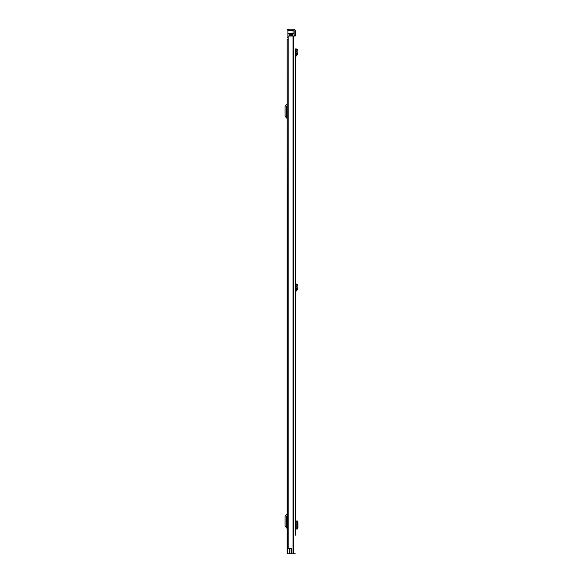<?xml version="1.0" encoding="UTF-8"?>
<svg xmlns="http://www.w3.org/2000/svg" width="583" height="583" viewBox="0 0 583 583"><rect width="100%" height="100%" fill="white"/><g stroke="black" fill="none" stroke-linecap="round" stroke-linejoin="round"><path stroke-width="0.87" d="M295.289 297.483L295.289 514.818M295.289 48.855L295.289 535.216M297.294 50.225L296.2 49.992L296.412 48.987L297.505 49.227L297.06 51.297L295.938 51.333L296.426 54.62L295.289 54.97L295.289 49.941M295.289 517.055L295.289 522.434L295.676 522.434L295.289 532.979M295.289 35.177L295.289 30.914A1.764 1.764 0 0 0 293.526 29.15L288.621 29.15L288.621 30.272L293.526 30.272A0.649 0.649 0 0 1 294.167 30.914L294.167 35.177L295.289 35.177L295.289 36.037L288.191 36.037L288.191 548.603L288.191 36.037M296.2 49.992L295.945 51.18L297.06 51.297L297.534 54.452L296.368 55.975L295.289 56.099L295.289 283.877M297.294 285.247L296.2 285.014L296.412 284.008L297.505 284.249L297.06 286.319L295.938 286.355L296.426 289.642L295.289 289.991L295.289 295.246M295.289 62.461L295.289 60.224M294.167 36.037L294.167 35.177M288.191 548.603L291.668 548.603L291.668 553.85L295.289 553.85M291.668 553.85L287.711 553.85L288.046 37.152M291.668 548.683L289.933 548.683L289.933 553.85M288.621 30.272L287.754 30.272L287.754 29.15L288.621 29.15M295.289 529.036L297.315 529.021L297.345 521.005L295.289 520.991M297.345 529.021L297.315 521.013M297.257 528.898L297.913 527.841L297.913 522.186L297.257 521.136M297.534 54.452L296.426 54.62M295.289 291.121L295.289 289.991M296.2 285.014L295.945 286.202L297.06 286.319L297.534 289.474L296.426 289.642M297.534 289.474L296.368 290.997L295.421 291.106M287.711 39.309L287.069 39.309L287.069 553.85L287.711 553.85M287.069 526.711L286.311 525.8A0.43 0.43 0 0 1 286.209 525.523L286.209 516.757A0.43 0.43 0 0 1 286.311 516.48L287.069 515.576M287.069 513.463A1.035 1.035 0 0 1 286.829 514.126L285.451 515.766A1.552 1.552 0 0 0 285.087 516.757L285.087 525.523A1.552 1.552 0 0 0 285.451 526.522L286.829 528.162A1.035 1.035 0 0 1 287.069 528.825M287.069 116.789L286.311 115.879A0.43 0.43 0 0 1 286.209 115.602L286.209 106.835A0.43 0.43 0 0 1 286.311 106.558L287.069 105.654M287.069 103.541A1.035 1.035 0 0 1 286.829 104.204L285.451 105.844A1.552 1.552 0 0 0 285.087 106.835L285.087 115.602A1.552 1.552 0 0 0 285.451 116.6L286.829 118.24A1.035 1.035 0 0 1 287.069 118.903M294 36.037L294 33.282L291.587 33.282L291.587 36.037M289.649 36.037L289.649 33.282L291.587 33.282M287.434 553.85L287.711 548.341M287.885 36.765L287.711 37.713M287.885 30.272L287.885 37.152M293.052 33.282L293.052 31.132L292.01 30.272M293.03 36.037L293.03 553.85M293.336 36.037L293.336 553.85M293.526 36.037L293.526 553.85M296.157 529.036L296.157 520.998M295.421 56.085L295.289 54.97M296.368 55.975L296.237 54.86M296.368 290.997L296.237 289.882M292.323 33.282L292.323 36.037M289.387 548.603L289.387 553.85M290.079 33.282L290.079 36.037M290.298 33.282L290.298 36.037M289.649 33.588L287.885 33.588M287.885 33.887L289.649 33.887M287.885 30.396L292.316 30.396"/></g></svg>
